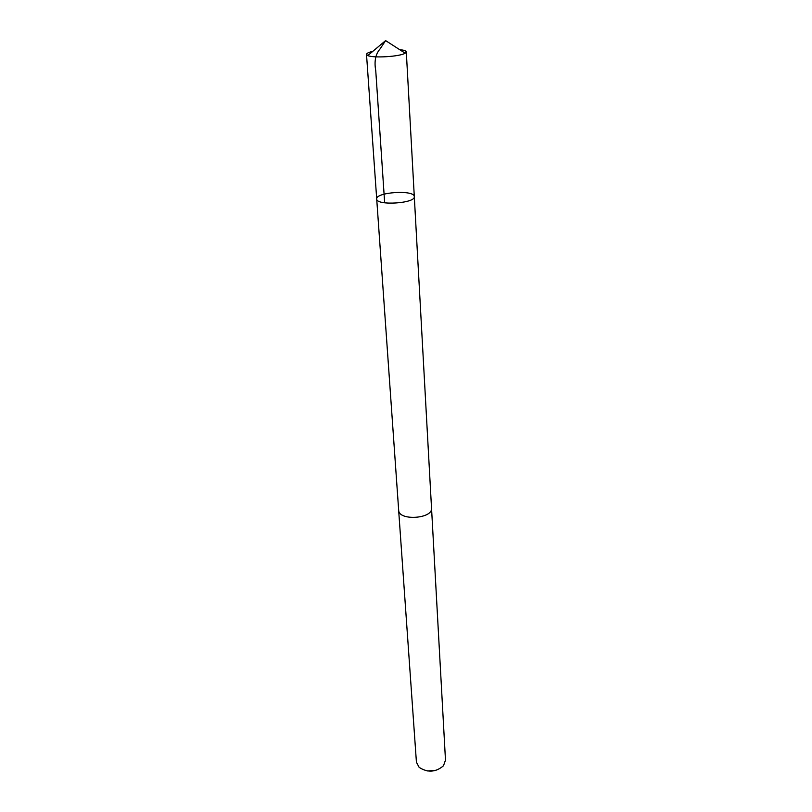 <?xml version="1.0" encoding="UTF-8"?>
<svg xmlns="http://www.w3.org/2000/svg" width="812" height="812" viewBox="0 0 812 812"><rect width="100%" height="100%" fill="white"/><g stroke="black" fill="none" stroke-linecap="round" stroke-linejoin="round"><path stroke-width="1.22" d="M431.507 507.825L431.537 508.15C433.019 518.766 398.956 521.081 398.682 510.383L376.707 198.981C376.169 205.923 415.714 203.436 414.303 196.616L414.262 196.331C413.491 189.602 375.418 192.271 376.707 198.981C376.169 205.923 415.714 203.436 414.303 196.616L406.304 51.897L405.168 53.206C400.103 56.607 373.246 58.291 367.806 55.551L366.506 54.394C366.557 53.328 368.668 52.303 372.84 51.329M399.636 49.633C403.625 50.06 405.827 50.75 406.264 51.704L406.304 51.897M414.303 196.616L431.527 508.15C433.029 518.766 398.946 521.091 398.672 510.383L398.641 509.895M431.537 508.15L445.483 760.164L443.464 765.797C435.729 772.324 427.609 772.841 419.124 767.33L416.424 762.204L398.651 510.22M435.983 770.395L427.112 770.953M384.665 202.817L375.753 70.685C374.068 61.499 375.479 54.292 379.965 49.055L385.619 40.6L367.806 55.551M376.707 198.981L366.506 54.394M385.619 40.6L405.168 53.206"/></g></svg>
